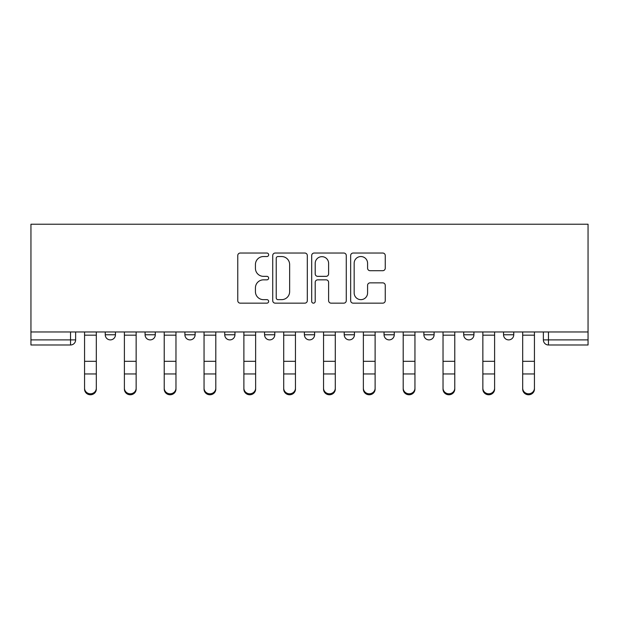 <?xml version="1.0" encoding="UTF-8"?>
<svg xmlns="http://www.w3.org/2000/svg" width="619" height="619" viewBox="0 0 619 619"><rect width="100%" height="100%" fill="white"/><g stroke="black" fill="none" stroke-linecap="round" stroke-linejoin="round"><path stroke-width="0.93" d="M268.654 254.788A1.756 1.756 0 0 0 266.897 253.032L240.273 253.032A2.507 2.507 0 0 0 237.766 255.539L237.766 300.648A2.507 2.507 0 0 0 240.273 303.155L266.897 303.155A1.756 1.756 0 0 0 268.654 301.407A1.756 1.756 0 0 0 266.897 299.65L263.454 299.65A8.016 8.016 0 0 1 255.43 291.626L255.43 287.874A8.016 8.016 0 0 1 263.454 279.85L266.897 279.85A1.756 1.756 0 0 0 268.654 278.093A1.756 1.756 0 0 0 266.897 276.345L263.454 276.345A8.016 8.016 0 0 1 255.43 268.321L255.43 264.561A8.016 8.016 0 0 1 263.454 256.545L266.897 256.545A1.756 1.756 0 0 0 268.654 254.788M423.883 331.97L423.883 334.778L434.097 334.778A5.107 5.107 0 0 1 428.99 339.885A5.107 5.107 0 0 1 423.883 334.778L423.883 331.97M344.226 331.97L344.226 334.778L354.439 334.778A5.107 5.107 0 0 1 349.333 339.885A5.107 5.107 0 0 1 344.226 334.778L344.226 331.97M304.393 331.97L304.393 334.778L314.607 334.778A5.107 5.107 0 0 1 309.5 339.885A5.107 5.107 0 0 1 304.393 334.778L304.393 331.97M224.736 331.97L224.736 334.778L234.949 334.778A5.107 5.107 0 0 1 229.842 339.885A5.107 5.107 0 0 1 224.736 334.778L224.736 331.97M382.743 270.704A2.507 2.507 0 0 0 385.25 268.197L385.25 255.539A2.507 2.507 0 0 0 382.743 253.032L353.17 253.032A2.507 2.507 0 0 0 350.663 255.539L350.663 300.648A2.507 2.507 0 0 0 353.17 303.155L382.743 303.155A2.507 2.507 0 0 0 385.25 300.648L385.25 285.367A2.507 2.507 0 0 0 382.743 282.86L370.085 282.86A2.507 2.507 0 0 0 367.578 285.367L367.578 292.942A6.701 6.701 0 0 1 360.877 299.65A6.701 6.701 0 0 1 354.169 292.942L354.169 263.245A6.701 6.701 0 0 1 360.877 256.545A6.701 6.701 0 0 1 367.578 263.245L367.578 268.197A2.507 2.507 0 0 0 370.085 270.704L382.743 270.704M588.05 331.97L30.95 331.97L30.95 224.225L588.05 224.225L588.05 344.992L548.473 344.992A5.107 5.107 0 0 1 543.366 339.885L588.05 339.885M307.31 255.539A2.507 2.507 0 0 0 304.803 253.032L275.231 253.032A2.507 2.507 0 0 0 272.724 255.539L272.724 300.648A2.507 2.507 0 0 0 275.231 303.155L304.803 303.155A2.507 2.507 0 0 0 307.31 300.648L307.31 255.539M314.197 253.032L343.769 253.032A2.507 2.507 0 0 1 346.276 255.539L346.276 300.648A2.507 2.507 0 0 1 343.769 303.155L331.119 303.155A2.507 2.507 0 0 1 328.612 300.648L328.612 282.357A2.507 2.507 0 0 0 326.105 279.85L317.709 279.85A2.507 2.507 0 0 0 315.203 282.357L315.203 301.407A1.756 1.756 0 0 1 313.446 303.155A1.756 1.756 0 0 1 311.69 301.407L311.69 255.539A2.507 2.507 0 0 1 314.197 253.032M543.366 331.97L543.366 339.885M75.634 331.97L75.634 339.885L75.634 331.97M70.527 331.97L70.527 344.992L30.95 344.992L30.95 339.885L75.634 339.885A5.107 5.107 0 0 1 70.527 344.992A5.107 5.107 0 0 0 75.634 339.885M30.95 331.97L30.95 339.885M513.755 331.97L513.755 334.778A5.107 5.107 0 0 1 508.648 339.885A5.107 5.107 0 0 1 503.541 334.778L513.755 334.778M503.541 331.97L503.541 334.778M473.922 331.97L473.922 334.778A5.107 5.107 0 0 1 468.815 339.885A5.107 5.107 0 0 1 463.708 334.778L473.922 334.778L473.922 331.97M463.708 331.97L463.708 334.778M434.097 331.97L434.097 334.778M394.264 331.97L394.264 334.778A5.107 5.107 0 0 1 389.158 339.885A5.107 5.107 0 0 1 384.051 334.778L394.264 334.778L394.264 331.97M384.051 331.97L384.051 334.778M354.439 331.97L354.439 334.778L354.439 331.97M314.607 334.778L314.607 331.97L314.607 334.778A5.107 5.107 0 0 1 309.5 339.885M274.774 331.97L274.774 334.778A5.107 5.107 0 0 1 269.667 339.885A5.107 5.107 0 0 1 264.561 334.778A5.107 5.107 0 0 0 269.667 339.885A5.107 5.107 0 0 0 274.774 334.778L274.774 331.97M264.561 331.97L264.561 334.778L274.774 334.778M234.949 331.97L234.949 334.778M195.117 331.97L195.117 334.778A5.107 5.107 0 0 1 190.01 339.885A5.107 5.107 0 0 1 184.903 334.778A5.107 5.107 0 0 0 190.01 339.885A5.107 5.107 0 0 0 195.117 334.778L184.903 334.778L184.903 331.97M145.078 331.97L145.078 334.778L155.292 334.778L155.292 331.97L155.292 334.778A5.107 5.107 0 0 1 150.185 339.885A5.107 5.107 0 0 1 145.078 334.778A5.107 5.107 0 0 0 150.185 339.885M105.245 331.97L105.245 334.778L115.459 334.778L115.459 331.97L115.459 334.778A5.107 5.107 0 0 1 110.352 339.885A5.107 5.107 0 0 1 105.245 334.778A5.107 5.107 0 0 0 110.352 339.885M277.985 256.545A1.756 1.756 0 0 0 276.229 258.301L276.229 297.894A1.756 1.756 0 0 0 277.985 299.65L281.622 299.65A8.016 8.016 0 0 0 289.638 291.626L289.638 264.561A8.016 8.016 0 0 0 281.622 256.545L277.985 256.545M328.612 263.369A6.701 6.701 0 0 0 321.903 256.668A6.701 6.701 0 0 0 315.203 263.369L315.203 273.838A2.507 2.507 0 0 0 317.709 276.345L326.105 276.345A2.507 2.507 0 0 0 328.612 273.838L328.612 263.369M84.563 389.165L84.563 388.183A5.873 5.61 0 0 0 90.436 393.792A5.873 5.61 0 0 0 96.309 388.183L96.309 389.165A5.873 5.61 180 0 1 90.436 394.775A5.873 5.61 180 0 1 84.563 389.165L84.563 374.936M84.563 331.97L84.563 388.183M96.309 331.97L96.309 388.183M124.396 389.165L124.396 388.183A5.873 5.61 0 0 0 130.269 393.792A5.873 5.61 0 0 0 136.141 388.183L136.141 389.165A5.873 5.61 180 0 1 130.269 394.775A5.873 5.61 180 0 1 124.396 389.165L124.396 374.936M164.228 389.165L164.228 388.183A5.873 5.61 0 0 0 170.101 393.792A5.873 5.61 0 0 0 175.966 388.183L175.966 389.165A5.873 5.61 180 0 1 170.101 394.775A5.873 5.61 180 0 1 164.228 389.165L164.228 374.936M124.396 331.97L124.396 388.183M136.141 331.97L136.141 388.183M164.228 331.97L164.228 388.183M175.966 331.97L175.966 388.183M204.053 389.165L204.053 388.183A5.873 5.61 0 0 0 209.926 393.792A5.873 5.61 0 0 0 215.799 388.183L215.799 389.165A5.873 5.61 180 0 1 209.926 394.775A5.873 5.61 180 0 1 204.053 389.165L204.053 374.936M243.886 389.165L243.886 388.183A5.873 5.61 0 0 0 249.759 393.792A5.873 5.61 0 0 0 255.632 388.183L255.632 389.165A5.873 5.61 180 0 1 249.759 394.775A5.873 5.61 180 0 1 243.886 389.165L243.886 374.936M283.711 389.165L283.711 388.183A5.873 5.61 0 0 0 289.584 393.792A5.873 5.61 0 0 0 295.456 388.183L295.456 389.165A5.873 5.61 180 0 1 289.584 394.775A5.873 5.61 180 0 1 283.711 389.165L283.711 374.936M204.053 331.97L204.053 388.183M215.799 331.97L215.799 388.183M243.886 331.97L243.886 388.183M255.632 331.97L255.632 388.183M283.711 331.97L283.711 388.183M295.456 331.97L295.456 388.183M323.544 389.165L323.544 388.183A5.873 5.61 0 0 0 329.416 393.792A5.873 5.61 0 0 0 335.289 388.183L335.289 389.165A5.873 5.61 180 0 1 329.416 394.775A5.873 5.61 180 0 1 323.544 389.165L323.544 374.936M323.544 331.97L323.544 388.183M335.289 331.97L335.289 388.183M363.368 389.165L363.368 388.183A5.873 5.61 0 0 0 369.241 393.792A5.873 5.61 0 0 0 375.114 388.183L375.114 389.165A5.873 5.61 180 0 1 369.241 394.775A5.873 5.61 180 0 1 363.368 389.165L363.368 374.936M363.368 331.97L363.368 388.183M375.114 331.97L375.114 388.183M403.201 389.165L403.201 388.183A5.873 5.61 0 0 0 409.074 393.792A5.873 5.61 0 0 0 414.947 388.183L414.947 389.165A5.873 5.61 180 0 1 409.074 394.775A5.873 5.61 180 0 1 403.201 389.165L403.201 374.936M403.201 331.97L403.201 388.183M414.947 331.97L414.947 388.183M443.034 389.165L443.034 388.183A5.873 5.61 0 0 0 448.899 393.792A5.873 5.61 0 0 0 454.772 388.183L454.772 389.165A5.873 5.61 180 0 1 448.899 394.775A5.873 5.61 180 0 1 443.034 389.165L443.034 374.936M443.034 331.97L443.034 388.183M454.772 331.97L454.772 388.183M482.859 389.165L482.859 388.183A5.873 5.61 0 0 0 488.731 393.792A5.873 5.61 0 0 0 494.604 388.183L494.604 389.165A5.873 5.61 180 0 1 488.731 394.775A5.873 5.61 180 0 1 482.859 389.165L482.859 374.936M482.859 331.97L482.859 388.183M494.604 331.97L494.604 388.183M522.691 389.165L522.691 388.183A5.873 5.61 0 0 0 528.564 393.792A5.873 5.61 0 0 0 534.437 388.183L534.437 389.165A5.873 5.61 180 0 1 528.564 394.775A5.873 5.61 180 0 1 522.691 389.165L522.691 374.936M522.691 331.97L522.691 388.183M534.437 331.97L534.437 388.183M548.473 331.97L548.473 344.992M96.309 335.165L84.563 335.165M96.309 361.31L84.563 361.31M96.309 373.953L84.563 373.953M136.141 335.165L124.396 335.165M136.141 361.31L124.396 361.31M136.141 373.953L124.396 373.953M175.966 335.165L164.228 335.165M175.966 361.31L164.228 361.31M175.966 373.953L164.228 373.953M215.799 335.165L204.053 335.165M215.799 361.31L204.053 361.31M215.799 373.953L204.053 373.953M255.632 335.165L243.886 335.165M255.632 361.31L243.886 361.31M255.632 373.953L243.886 373.953M295.456 335.165L283.711 335.165M295.456 361.31L283.711 361.31M295.456 373.953L283.711 373.953M335.289 335.165L323.544 335.165M335.289 361.31L323.544 361.31M335.289 373.953L323.544 373.953M375.114 335.165L363.368 335.165M375.114 361.31L363.368 361.31M375.114 373.953L363.368 373.953M414.947 335.165L403.201 335.165M414.947 361.31L403.201 361.31M414.947 373.953L403.201 373.953M454.772 335.165L443.034 335.165M454.772 361.31L443.034 361.31M454.772 373.953L443.034 373.953M494.604 335.165L482.859 335.165M494.604 361.31L482.859 361.31M494.604 373.953L482.859 373.953M534.437 335.165L522.691 335.165M534.437 361.31L522.691 361.31M534.437 373.953L522.691 373.953"/></g></svg>
